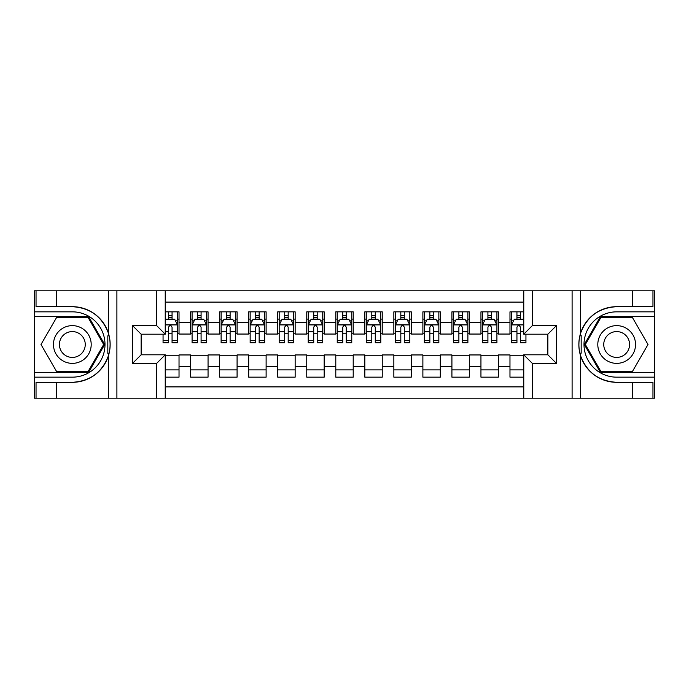 <?xml version="1.0" encoding="UTF-8"?>
<svg xmlns="http://www.w3.org/2000/svg" width="689" height="689" viewBox="0 0 689 689"><rect width="100%" height="100%" fill="white"/><g stroke="black" fill="none" stroke-linecap="round" stroke-linejoin="round"><path stroke-width="1.03" d="M165.231 398.208L523.769 398.208L523.769 354.809L547.858 354.809L547.858 334.191L523.769 334.191L523.769 290.792L165.231 290.792L165.231 334.191L141.142 334.191L141.142 354.809L165.231 354.809L165.231 398.208L56.369 398.208L56.369 382.309L72.336 382.309A37.809 37.809 0 0 0 108.44 355.731C110.653 348.255 110.653 340.762 108.44 333.269A37.809 37.809 0 0 0 72.336 306.691L56.369 306.691L56.369 290.792L34.45 290.792L34.45 372.516L88.511 372.516L104.685 344.5L88.511 316.484L34.45 316.484M523.769 311.841L509.972 311.841L509.972 322.435L498.362 322.435L498.362 334.053L509.972 334.053L509.972 322.435M498.362 322.435L498.362 311.841L480.948 311.841L480.948 322.435L469.33 322.435L469.33 334.053L480.948 334.053L480.948 322.435M469.33 322.435L469.33 311.841L451.915 311.841L451.915 322.435L440.305 322.435L440.305 334.053L451.915 334.053L451.915 322.435M440.305 322.435L440.305 311.841L422.882 311.841L422.882 322.435L411.273 322.435L411.273 334.053L422.882 334.053L422.882 322.435M411.273 322.435L411.273 311.841L393.85 311.841L393.85 322.435L382.24 322.435L382.24 334.053L393.85 334.053L393.85 322.435M382.24 322.435L382.24 311.841L364.825 311.841L364.825 322.435L353.207 322.435L353.207 334.053L364.825 334.053L364.825 322.435M353.207 322.435L353.207 311.841L335.793 311.841L335.793 322.435L324.174 322.435L324.174 334.053L335.793 334.053L335.793 322.435M324.174 322.435L324.174 311.841L306.76 311.841L306.76 322.435L295.15 322.435L295.15 334.053L306.76 334.053L306.76 322.435M295.15 322.435L295.15 311.841L277.727 311.841L277.727 322.435L266.118 322.435L266.118 334.053L277.727 334.053L277.727 322.435M266.118 322.435L266.118 311.841L248.695 311.841L248.695 322.435L237.085 322.435L237.085 334.053L248.695 334.053L248.695 322.435M237.085 322.435L237.085 311.841L219.67 311.841L219.67 322.435L208.052 322.435L208.052 334.053L219.67 334.053L219.67 322.435M208.052 322.435L208.052 311.841L190.638 311.841L190.638 334.053L179.028 334.053L179.028 311.841L165.231 311.841M165.231 377.159L179.028 377.159L179.028 354.947L190.638 354.947L190.638 377.159L208.052 377.159L208.052 354.947L219.67 354.947L219.67 366.565L208.052 366.565M219.67 366.565L219.67 377.159L237.085 377.159L237.085 354.947L248.695 354.947L248.695 366.565L237.085 366.565M248.695 366.565L248.695 377.159L266.118 377.159L266.118 354.947L277.727 354.947L277.727 366.565L266.118 366.565M277.727 366.565L277.727 377.159L295.15 377.159L295.15 354.947L306.76 354.947L306.76 366.565L295.15 366.565M306.76 366.565L306.76 377.159L324.174 377.159L324.174 354.947L335.793 354.947L335.793 366.565L324.174 366.565M335.793 366.565L335.793 377.159L353.207 377.159L353.207 354.947L364.825 354.947L364.825 366.565L353.207 366.565M364.825 366.565L364.825 377.159L382.24 377.159L382.24 354.947L393.85 354.947L393.85 366.565L382.24 366.565M393.85 366.565L393.85 377.159L411.273 377.159L411.273 354.947L422.882 354.947L422.882 366.565L411.273 366.565M422.882 366.565L422.882 377.159L440.305 377.159L440.305 354.947L451.915 354.947L451.915 366.565L440.305 366.565M451.915 366.565L451.915 377.159L469.33 377.159L469.33 354.947L480.948 354.947L480.948 366.565L469.33 366.565M480.948 366.565L480.948 377.159L498.362 377.159L498.362 354.947L509.972 354.947L509.972 366.565L498.362 366.565M523.769 302.118L165.231 302.118M165.231 386.882L523.769 386.882M509.972 366.565L509.972 377.159L523.769 377.159M141.279 334.191L141.279 354.809M547.721 354.809L547.721 334.191M168.572 319.102L172.061 319.102M177.573 319.102L179.028 319.102M168.572 333.76L172.061 333.76M177.573 333.76L179.028 333.76M165.231 355.24L179.028 355.24M165.231 369.898L179.028 369.898M190.638 333.76L192.085 333.76M197.605 333.76L201.085 333.76M206.605 333.76L208.052 333.76M190.638 319.102L192.085 319.102M197.605 319.102L201.085 319.102M206.605 319.102L208.052 319.102M190.638 355.24L208.052 355.24M190.638 369.898L208.052 369.898M219.67 355.24L237.085 355.24M219.67 369.898L237.085 369.898M219.67 319.102L221.117 319.102M226.638 319.102L230.117 319.102M235.638 319.102L237.085 319.102M219.67 333.76L221.117 333.76M226.638 333.76L230.117 333.76M235.638 333.76L237.085 333.76M248.695 355.24L266.118 355.24M248.695 369.898L266.118 369.898M248.695 319.102L250.15 319.102M255.662 319.102L259.15 319.102M264.662 319.102L266.118 319.102M248.695 333.76L250.15 333.76M255.662 333.76L259.15 333.76M264.662 333.76L266.118 333.76M277.727 355.24L295.15 355.24M277.727 369.898L295.15 369.898M277.727 319.102L279.183 319.102M284.695 319.102L288.183 319.102M293.695 319.102L295.15 319.102M277.727 333.76L279.183 333.76M284.695 333.76L288.183 333.76M293.695 333.76L295.15 333.76M306.76 355.24L324.174 355.24M306.76 369.898L324.174 369.898M306.76 319.102L308.216 319.102M313.728 319.102L317.207 319.102M322.728 319.102L324.174 319.102M306.76 333.76L308.216 333.76M313.728 333.76L317.207 333.76M322.728 333.76L324.174 333.76M335.793 355.24L353.207 355.24M335.793 369.898L353.207 369.898M335.793 319.102L337.24 319.102M342.76 319.102L346.24 319.102M351.76 319.102L353.207 319.102M335.793 333.76L337.24 333.76M342.76 333.76L346.24 333.76M351.76 333.76L353.207 333.76M364.825 355.24L382.24 355.24M364.825 369.898L382.24 369.898M364.825 319.102L366.272 319.102M371.793 319.102L375.272 319.102M380.784 319.102L382.24 319.102M364.825 333.76L366.272 333.76M371.793 333.76L375.272 333.76M380.784 333.76L382.24 333.76M393.85 355.24L411.273 355.24M393.85 369.898L411.273 369.898M393.85 319.102L395.305 319.102M400.817 319.102L404.305 319.102M409.817 319.102L411.273 319.102M393.85 333.76L395.305 333.76M400.817 333.76L404.305 333.76M409.817 333.76L411.273 333.76M422.882 355.24L440.305 355.24M422.882 369.898L440.305 369.898M422.882 319.102L424.338 319.102M429.85 319.102L433.338 319.102M438.85 319.102L440.305 319.102M422.882 333.76L424.338 333.76M429.85 333.76L433.338 333.76M438.85 333.76L440.305 333.76M451.915 355.24L469.33 355.24M451.915 369.898L469.33 369.898M451.915 319.102L453.362 319.102M458.883 319.102L462.362 319.102M467.883 319.102L469.33 319.102M451.915 333.76L453.362 333.76M458.883 333.76L462.362 333.76M467.883 333.76L469.33 333.76M480.948 355.24L498.362 355.24M480.948 369.898L498.362 369.898M480.948 319.102L482.395 319.102M487.915 319.102L491.395 319.102M496.915 319.102L498.362 319.102M480.948 333.76L482.395 333.76M487.915 333.76L491.395 333.76M496.915 333.76L498.362 333.76M509.972 355.24L523.769 355.24M509.972 369.898L523.769 369.898M509.972 319.102L511.427 319.102M516.939 319.102L520.428 319.102M509.972 333.76L511.427 333.76M516.939 333.76L520.428 333.76M172.061 315.614L168.572 315.614M163.06 340.392L163.06 342.76L168.572 342.76L168.572 340.392L163.06 340.392L163.06 334.191M175.471 320.841L177.573 320.841L177.573 342.76L172.061 342.76L172.061 327.223C170.898 324.993 169.735 324.993 168.572 327.223L168.572 340.392M177.573 320.841L177.573 311.841M177.573 325.053L174.67 319.24L165.963 319.24L165.231 320.695M168.572 319.24L168.572 311.841M172.061 311.841L172.061 319.24M81.767 328.162A18.87 18.87 0 0 0 55.99 335.061A18.87 18.87 0 0 0 62.897 360.838A18.87 18.87 0 0 0 88.674 353.939A18.87 18.87 0 0 0 81.767 328.162M78.796 333.312A12.919 12.919 0 0 0 61.149 338.041A12.919 12.919 0 0 0 65.877 355.688A12.919 12.919 0 0 0 83.524 350.959A12.919 12.919 0 0 0 78.796 333.312M88.011 371.647L56.662 371.647L40.995 344.5L56.662 317.353L88.011 317.353L103.677 344.5L88.011 371.647M626.103 328.162A18.87 18.87 0 0 0 600.326 335.061A18.87 18.87 0 0 0 607.233 360.838A18.87 18.87 0 0 0 633.01 353.939A18.87 18.87 0 0 0 626.103 328.162M623.123 333.312A12.919 12.919 0 0 0 605.476 338.041A12.919 12.919 0 0 0 610.204 355.688A12.919 12.919 0 0 0 627.851 350.959A12.919 12.919 0 0 0 623.123 333.312M632.338 371.647L600.989 371.647L585.323 344.5L600.989 317.353L632.338 317.353L648.004 344.5L632.338 371.647M107.828 353.216L109.129 353.216A37.809 37.809 0 0 0 109.129 335.801L107.828 335.801L107.828 353.44L109.077 353.44M56.369 290.792L108.44 290.792L108.44 333.269C102.136 316.621 90.104 307.759 72.336 306.691M72.336 382.309C90.104 381.241 102.136 372.379 108.44 355.731L108.44 398.208M156.524 398.208L156.524 363.516L132.426 363.516L132.426 325.484L156.524 325.484L156.524 290.792L116.897 290.792L116.897 398.208M56.369 398.208L34.45 398.208L34.45 372.516M34.45 377.159L72.336 377.159A32.659 32.659 0 0 0 104.995 344.5A32.659 32.659 0 0 0 72.336 311.841L34.45 311.841M108.44 290.792L116.897 290.792M156.524 290.792L165.231 290.792M56.369 382.309L36.043 382.309L36.043 398.208M56.369 306.691L36.043 306.691L36.043 290.792M156.524 363.516L165.231 354.809M132.426 363.516L141.142 354.809M132.426 325.484L141.142 334.191M156.524 325.484L165.231 334.191M107.828 335.801L109.077 335.577M110.007 347.747L110.128 343.165M109.749 339.04L109.551 337.808M581.171 335.784L579.871 335.784A37.809 37.809 0 0 0 579.871 353.199L581.171 353.199L581.171 335.56L579.923 335.56A37.809 37.809 0 0 1 616.664 306.691C598.896 307.759 586.864 316.621 580.56 333.269C578.347 340.745 578.347 348.238 580.56 355.731C586.864 372.379 598.896 381.241 616.664 382.309L632.631 382.309L632.631 398.208L654.55 398.208L654.55 316.484L600.489 316.484L584.315 344.5L600.489 372.516L654.55 372.516M581.171 353.199L579.923 353.423A37.809 37.809 0 0 0 616.664 382.309M523.769 290.792L632.631 290.792L632.631 306.691L616.664 306.691M532.476 290.792L532.476 325.484L556.574 325.484L556.574 363.516L532.476 363.516L532.476 398.208L572.103 398.208L572.103 290.792M580.56 355.731L580.56 398.208L632.631 398.208M632.631 290.792L654.55 290.792L654.55 316.484M654.55 311.841L616.664 311.841A32.659 32.659 0 0 0 584.005 344.5A32.659 32.659 0 0 0 616.664 377.159L654.55 377.159M580.56 398.208L572.103 398.208M532.476 398.208L523.769 398.208M632.631 306.691L652.957 306.691L652.957 290.792M632.631 382.309L652.957 382.309L652.957 398.208M532.476 325.484L523.769 334.191M556.574 325.484L547.858 334.191M556.574 363.516L547.858 354.809M532.476 363.516L523.769 354.809M578.993 341.253L578.872 345.835M579.251 349.96L579.449 351.192M201.085 315.614L197.605 315.614M206.605 340.392L201.085 340.392L201.085 342.76L206.605 342.76L206.605 325.053L203.703 319.24L194.987 319.24L192.085 325.053L192.085 342.76L197.605 342.76L197.605 340.392L192.085 340.392M192.085 325.053L192.085 311.841M206.605 325.053L206.605 311.841M197.605 319.24L197.605 311.841M201.085 311.841L201.085 319.24M201.085 340.392L201.085 327.223C199.931 324.993 198.768 324.993 197.605 327.223L197.605 340.392M230.117 315.614L226.638 315.614M235.638 340.392L230.117 340.392L230.117 342.76L235.638 342.76L235.638 325.053L232.727 319.24L224.02 319.24L221.117 325.053L221.117 342.76L226.638 342.76L226.638 340.392L221.117 340.392M221.117 325.053L221.117 311.841M235.638 325.053L235.638 311.841M226.638 319.24L226.638 311.841M230.117 311.841L230.117 319.24M230.117 340.392L230.117 327.223C228.955 324.993 227.801 324.993 226.638 327.223L226.638 340.392M259.15 315.614L255.662 315.614M264.662 340.392L259.15 340.392L259.15 342.76L264.662 342.76L264.662 325.053L261.76 319.24L253.052 319.24L250.15 325.053L250.15 342.76L255.662 342.76L255.662 340.392L250.15 340.392M250.15 325.053L250.15 311.841M264.662 325.053L264.662 311.841M255.662 319.24L255.662 311.841M259.15 311.841L259.15 319.24M259.15 340.392L259.15 327.223C257.987 324.993 256.825 324.993 255.662 327.223L255.662 340.392M288.183 315.614L284.695 315.614M293.695 340.392L288.183 340.392L288.183 342.76L293.695 342.76L293.695 325.053L290.792 319.24L282.085 319.24L279.183 325.053L279.183 342.76L284.695 342.76L284.695 340.392L279.183 340.392M279.183 325.053L279.183 311.841M293.695 325.053L293.695 311.841M284.695 319.24L284.695 311.841M288.183 311.841L288.183 319.24M288.183 340.392L288.183 327.223C287.02 324.993 285.857 324.993 284.695 327.223L284.695 340.392M317.207 315.614L313.728 315.614M322.728 340.392L317.207 340.392L317.207 342.76L322.728 342.76L322.728 325.053L319.825 319.24L311.118 319.24L308.216 325.053L308.216 342.76L313.728 342.76L313.728 340.392L308.216 340.392M308.216 325.053L308.216 311.841M322.728 325.053L322.728 311.841M313.728 319.24L313.728 311.841M317.207 311.841L317.207 319.24M317.207 340.392L317.207 327.223C316.053 324.993 314.89 324.993 313.728 327.223L313.728 340.392M346.24 315.614L342.76 315.614M351.76 340.392L346.24 340.392L346.24 342.76L351.76 342.76L351.76 325.053L348.858 319.24L340.142 319.24L337.24 325.053L337.24 342.76L342.76 342.76L342.76 340.392L337.24 340.392M337.24 325.053L337.24 311.841M351.76 325.053L351.76 311.841M342.76 319.24L342.76 311.841M346.24 311.841L346.24 319.24M346.24 340.392L346.24 327.223C345.086 324.993 343.923 324.993 342.76 327.223L342.76 340.392M375.272 315.614L371.793 315.614M380.784 340.392L375.272 340.392L375.272 342.76L380.784 342.76L380.784 325.053L377.882 319.24L369.175 319.24L366.272 325.053L366.272 342.76L371.793 342.76L371.793 340.392L366.272 340.392M366.272 325.053L366.272 311.841M380.784 325.053L380.784 311.841M371.793 319.24L371.793 311.841M375.272 311.841L375.272 319.24M375.272 340.392L375.272 327.223C374.11 324.993 372.956 324.993 371.793 327.223L371.793 340.392M404.305 315.614L400.817 315.614M409.817 340.392L404.305 340.392L404.305 342.76L409.817 342.76L409.817 325.053L406.915 319.24L398.208 319.24L395.305 325.053L395.305 342.76L400.817 342.76L400.817 340.392L395.305 340.392M395.305 325.053L395.305 311.841M409.817 325.053L409.817 311.841M400.817 319.24L400.817 311.841M404.305 311.841L404.305 319.24M404.305 340.392L404.305 327.223C403.143 324.993 401.98 324.993 400.817 327.223L400.817 340.392M433.338 315.614L429.85 315.614M438.85 340.392L433.338 340.392L433.338 342.76L438.85 342.76L438.85 325.053L435.948 319.24L427.24 319.24L424.338 325.053L424.338 342.76L429.85 342.76L429.85 340.392L424.338 340.392M424.338 325.053L424.338 311.841M438.85 325.053L438.85 311.841M429.85 319.24L429.85 311.841M433.338 311.841L433.338 319.24M433.338 340.392L433.338 327.223C432.175 324.993 431.013 324.993 429.85 327.223L429.85 340.392M462.362 315.614L458.883 315.614M467.883 340.392L462.362 340.392L462.362 342.76L467.883 342.76L467.883 325.053L464.98 319.24L456.273 319.24L453.362 325.053L453.362 342.76L458.883 342.76L458.883 340.392L453.362 340.392M453.362 325.053L453.362 311.841M467.883 325.053L467.883 311.841M458.883 319.24L458.883 311.841M462.362 311.841L462.362 319.24M462.362 340.392L462.362 327.223C461.208 324.993 460.045 324.993 458.883 327.223L458.883 340.392M491.395 315.614L487.915 315.614M496.915 340.392L491.395 340.392L491.395 342.76L496.915 342.76L496.915 325.053L494.013 319.24L485.297 319.24L482.395 325.053L482.395 342.76L487.915 342.76L487.915 340.392L482.395 340.392M482.395 325.053L482.395 311.841M496.915 325.053L496.915 311.841M487.915 319.24L487.915 311.841M491.395 311.841L491.395 319.24M491.395 340.392L491.395 327.223C490.241 324.993 489.078 324.993 487.915 327.223L487.915 340.392M520.428 315.614L516.939 315.614M523.769 320.695L523.037 319.24L514.33 319.24L511.427 325.053L511.427 342.76L516.939 342.76L516.939 340.392L511.427 340.392M511.427 325.053L511.427 311.841M525.94 334.191L525.94 342.76L520.428 342.76L520.428 327.223C519.265 324.993 518.102 324.993 516.939 327.223L516.939 340.392M516.939 319.24L516.939 311.841M520.428 311.841L520.428 319.24M190.638 366.565L179.028 366.565M190.638 322.435L179.028 322.435M177.504 324.907L165.231 324.907M177.573 340.392L172.061 340.392M168.572 331.779L165.231 331.779M177.573 331.779L172.061 331.779M172.061 317.465L168.572 317.465M580.56 290.792L580.56 333.269M206.528 324.907L192.162 324.907M192.085 320.841L194.195 320.841M204.495 320.841L206.605 320.841M197.605 331.779L192.085 331.779M206.605 331.779L201.085 331.779M201.085 317.465L197.605 317.465M235.56 324.907L221.195 324.907M221.117 320.841L223.219 320.841M233.528 320.841L235.638 320.841M226.638 331.779L221.117 331.779M235.638 331.779L230.117 331.779M230.117 317.465L226.638 317.465M264.593 324.907L250.219 324.907M250.15 320.841L252.252 320.841M262.561 320.841L264.662 320.841M255.662 331.779L250.15 331.779M264.662 331.779L259.15 331.779M259.15 317.465L255.662 317.465M293.626 324.907L279.252 324.907M279.183 320.841L281.284 320.841M291.593 320.841L293.695 320.841M284.695 331.779L279.183 331.779M293.695 331.779L288.183 331.779M288.183 317.465L284.695 317.465M322.65 324.907L308.284 324.907M308.216 320.841L310.317 320.841M320.626 320.841L322.728 320.841M313.728 331.779L308.216 331.779M322.728 331.779L317.207 331.779M317.207 317.465L313.728 317.465M351.683 324.907L337.317 324.907M337.24 320.841L339.35 320.841M349.65 320.841L351.76 320.841M342.76 331.779L337.24 331.779M351.76 331.779L346.24 331.779M346.24 317.465L342.76 317.465M380.716 324.907L366.35 324.907M366.272 320.841L368.374 320.841M378.683 320.841L380.784 320.841M371.793 331.779L366.272 331.779M380.784 331.779L375.272 331.779M375.272 317.465L371.793 317.465M409.748 324.907L395.374 324.907M395.305 320.841L397.407 320.841M407.716 320.841L409.817 320.841M400.817 331.779L395.305 331.779M409.817 331.779L404.305 331.779M404.305 317.465L400.817 317.465M438.781 324.907L424.407 324.907M424.338 320.841L426.439 320.841M436.748 320.841L438.85 320.841M429.85 331.779L424.338 331.779M438.85 331.779L433.338 331.779M433.338 317.465L429.85 317.465M467.805 324.907L453.44 324.907M453.362 320.841L455.472 320.841M465.781 320.841L467.883 320.841M458.883 331.779L453.362 331.779M467.883 331.779L462.362 331.779M462.362 317.465L458.883 317.465M496.838 324.907L482.472 324.907M482.395 320.841L484.505 320.841M494.805 320.841L496.915 320.841M487.915 331.779L482.395 331.779M496.915 331.779L491.395 331.779M491.395 317.465L487.915 317.465M523.769 324.907L511.496 324.907M511.427 320.841L513.529 320.841M525.94 340.392L520.428 340.392M516.939 331.779L511.427 331.779M523.769 331.779L520.428 331.779M520.428 317.465L516.939 317.465"/></g></svg>
